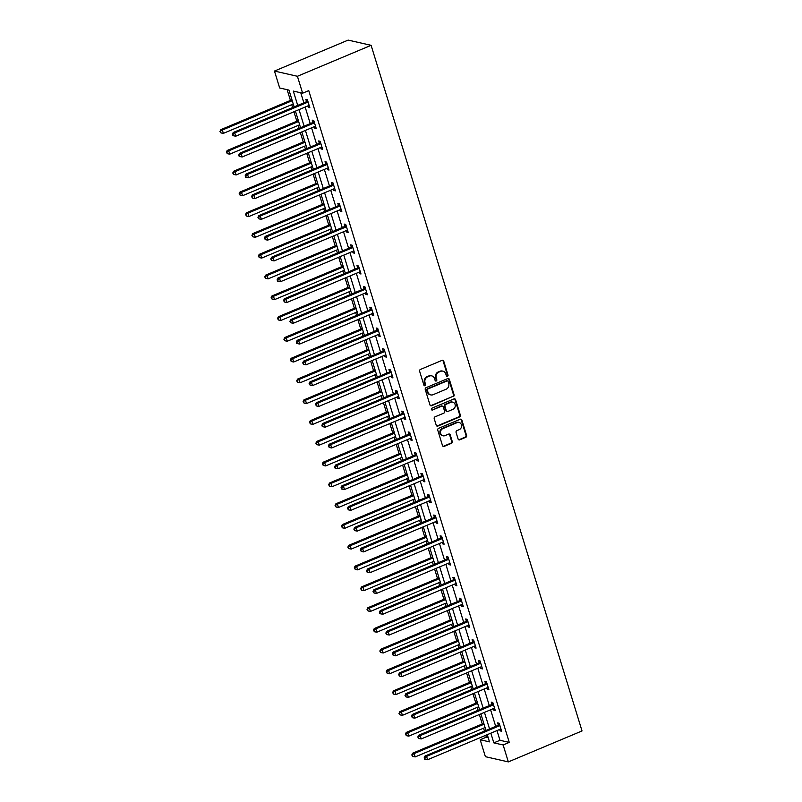 <?xml version="1.0" encoding="UTF-8"?>
<svg xmlns="http://www.w3.org/2000/svg" width="802" height="802" viewBox="0 0 802 802"><rect width="100%" height="100%" fill="white"/><g stroke="black" fill="none" stroke-linecap="round" stroke-linejoin="round"><path stroke-width="1.2" d="M447.446 376.298A0.982 0.882 102.8 0 0 448.007 375.025L443.737 361.131A1.414 1.263 102.8 0 0 442.123 360.329L420.428 369.441A1.414 1.263 102.8 0 0 419.626 371.256L423.897 385.15A0.982 0.882 102.8 0 0 425.02 385.712A0.982 0.882 102.8 0 0 425.591 384.449L425.03 382.644A4.511 4.04 102.8 0 1 427.606 376.84L429.411 376.078A4.511 4.04 102.8 0 1 434.554 378.644L435.115 380.449A0.982 0.882 102.8 0 0 436.238 381A0.982 0.882 102.8 0 0 436.799 379.737L436.248 377.932A4.511 4.04 102.8 0 1 438.814 372.128L440.619 371.376A4.511 4.04 102.8 0 1 445.772 373.933L446.323 375.737A0.982 0.882 102.8 0 0 447.446 376.298M446.654 376.208A0.982 0.882 102.8 0 0 447.386 374.885L443.115 360.99A1.414 1.263 102.8 0 0 442.524 360.238M424.228 385.622A0.982 0.882 102.8 0 0 424.97 384.308L424.408 382.504L425.03 382.644M435.436 380.92A0.982 0.882 102.8 0 0 436.178 379.597L435.626 377.792L436.248 377.932M458.112 439.045A1.414 1.263 102.8 0 0 459.716 439.847L465.802 437.29A1.414 1.263 102.8 0 0 466.604 435.476L461.862 420.047A1.414 1.263 102.8 0 0 460.248 419.245L438.554 428.358A1.414 1.263 102.8 0 0 437.752 430.173L442.493 445.601A1.414 1.263 102.8 0 0 444.107 446.403L451.456 443.316A1.414 1.263 102.8 0 0 452.258 441.501L450.233 434.905A1.414 1.263 102.8 0 0 448.619 434.103L444.98 435.626A3.769 3.378 102.8 0 1 440.498 432.448A3.769 3.378 102.8 0 1 442.824 428.629L457.11 422.634A3.769 3.378 102.8 0 1 461.581 425.812A3.769 3.378 102.8 0 1 459.265 429.631L456.879 430.634A1.414 1.263 102.8 0 0 456.077 432.448L458.112 439.045M496.989 730.582L499.967 740.286L509.27 742.401L503.135 744.978L508.338 761.9L582.031 730.943L371.105 45.323L348.158 40.1L274.464 71.057L279.667 87.979L288.971 90.095L294.144 106.907M509.27 742.401L308.76 90.616L302.625 93.202L297.412 76.28L371.105 45.323M453.29 396.619A1.414 1.263 102.8 0 0 454.092 394.805L449.351 379.376A1.414 1.263 102.8 0 0 447.737 378.574L426.042 387.687A1.414 1.263 102.8 0 0 425.24 389.501L429.982 404.93A1.414 1.263 102.8 0 0 431.596 405.732L452.669 396.479A1.414 1.263 102.8 0 0 453.471 394.664L448.729 379.236A1.414 1.263 102.8 0 0 448.138 378.484M455.606 399.707L460.348 415.145A1.414 1.263 102.8 0 1 459.546 416.96L437.852 426.073A1.414 1.263 102.8 0 1 436.238 425.271L434.213 418.664A1.414 1.263 102.8 0 1 435.015 416.85L443.817 413.15A1.414 1.263 102.8 0 0 444.619 411.336L443.265 406.955A1.414 1.263 102.8 0 0 441.661 406.163L432.499 410.002A0.982 0.882 102.8 0 1 431.326 409.17A0.982 0.882 102.8 0 1 431.937 408.178L453.992 398.905A1.414 1.263 102.8 0 1 455.606 399.707L454.985 399.566L459.726 415.005L460.348 415.145M300.77 92.781L303.868 102.826M305.161 107.047L310.254 123.608M311.557 127.829L316.65 144.4M317.953 148.621L323.046 165.182M324.349 169.402L329.442 185.964M330.735 190.184L335.837 206.746M337.131 210.966L342.233 227.537M343.527 231.758L348.619 248.319M349.923 252.54L355.015 269.101M356.319 273.322L361.411 289.883M362.715 294.103L367.807 310.675M369.1 314.895L374.203 331.457M375.496 335.677L380.589 352.238M381.892 356.459L386.985 373.03M388.288 377.241L393.381 393.812M394.684 398.033L399.777 414.594M401.07 418.814L406.173 435.376M407.466 439.596L412.569 456.168M413.862 460.388L418.955 476.949M420.258 481.17L425.351 497.731M426.654 501.952L431.747 518.513M433.05 522.734L438.143 539.305M439.436 543.525L444.539 560.087M445.832 564.307L450.924 580.869M452.228 585.089L457.32 601.65M458.624 605.871L463.716 622.442M465.02 626.663L470.112 643.224M471.406 647.445L476.508 664.006M477.802 668.226L482.904 684.788M484.197 689.008L489.29 705.58M490.593 709.8L495.686 726.361M307.848 105.924L308.289 107.368L309.843 107.719L307.377 99.719L305.833 99.368L306.494 101.523M314.234 126.706L314.685 128.15L316.229 128.5L313.772 120.511L312.219 120.15L312.89 122.305M320.63 147.488L321.081 148.931L322.625 149.282L320.168 141.292L318.615 140.941L319.276 143.097M327.026 168.27L327.467 169.713L329.02 170.074L326.564 162.074L325.01 161.723L325.672 163.879M333.421 189.061L333.863 190.505L335.416 190.856L332.96 182.856L331.406 182.505L332.068 184.66M339.817 209.843L340.259 211.287L341.812 211.638L339.346 203.648L337.802 203.287L338.464 205.452M346.213 230.625L346.654 232.069L348.208 232.42L345.742 224.43L344.198 224.079L344.86 226.234M352.599 251.417L353.05 252.851L354.594 253.211L352.138 245.211L350.584 244.861L351.256 247.016M358.995 272.199L359.436 273.642L360.99 273.993L358.534 265.993L356.98 265.642L357.642 267.798M365.391 292.981L365.832 294.424L367.386 294.775L364.93 286.785L363.376 286.424L364.038 288.59M371.787 313.762L372.228 315.206L373.782 315.557L371.316 307.567L369.772 307.216L370.434 309.372M378.183 334.554L378.624 335.988L380.178 336.349L377.712 328.349L376.168 327.998L376.83 330.153M384.569 355.336L385.02 356.78L386.564 357.131L384.108 349.131L382.554 348.78L383.226 350.935M390.965 376.118L391.416 377.562L392.96 377.912L390.504 369.922L388.95 369.572L389.612 371.727M397.361 396.9L397.802 398.343L399.356 398.694L396.9 390.704L395.346 390.353L396.008 392.509M403.757 417.692L404.198 419.135L405.752 419.486L403.296 411.486L401.742 411.135L402.403 413.291M410.153 438.473L410.594 439.917L412.148 440.268L409.682 432.278L408.138 431.917L408.799 434.072M416.549 459.255L416.99 460.699L418.544 461.05L416.078 453.06L414.534 452.709L415.195 454.864M422.935 480.037L423.386 481.481L424.93 481.842L422.474 473.842L420.92 473.491L421.591 475.646M429.331 500.829L429.772 502.273L431.326 502.623L428.87 494.623L427.316 494.273L427.977 496.428M435.727 521.611L436.168 523.054L437.722 523.405L435.265 515.415L433.712 515.054L434.373 517.22M442.123 542.393L442.564 543.836L444.118 544.187L441.651 536.197L440.108 535.846L440.769 538.002M448.518 563.174L448.96 564.618L450.513 564.979L448.047 556.979L446.503 556.628L447.165 558.783M454.914 583.966L455.356 585.41L456.899 585.761L454.443 577.761L452.889 577.41L453.561 579.565M461.3 604.748L461.752 606.192L463.295 606.543L460.839 598.553L459.285 598.192L459.947 600.357M467.696 625.53L468.137 626.974L469.691 627.324L467.235 619.334L465.681 618.984L466.343 621.139M474.092 646.322L474.533 647.755L476.087 648.116L473.631 640.116L472.077 639.765L472.739 641.921M480.488 667.104L480.929 668.547L482.483 668.898L480.017 660.898L478.473 660.547L479.135 662.703M486.884 687.885L487.325 689.329L488.879 689.68L486.413 681.69L484.869 681.339L485.531 683.494M493.27 708.667L493.721 710.111L495.265 710.462L492.809 702.472L491.255 702.121L491.927 704.276M499.666 729.459L500.117 730.893L501.661 731.254L499.205 723.254L497.651 722.903L498.313 725.058M287.126 89.674L290.434 100.43M291.738 104.651L292.63 107.548M293.923 111.769L296.83 121.212M298.133 125.433L299.016 128.33M300.319 132.551L303.226 142.004M304.519 146.225L305.412 149.112M306.715 153.332L309.622 162.786M310.915 167.006L311.808 169.904M313.111 174.124L316.018 183.568M317.311 187.788L318.204 190.686M319.497 194.906L322.404 204.36M323.707 208.58L324.599 211.467M325.893 215.688L328.8 225.141M330.103 229.362L330.995 232.259M332.289 236.47L335.196 245.923M336.499 250.144L337.381 253.041M338.685 257.262L341.592 266.705M342.885 270.926L343.777 273.823M345.081 278.043L347.988 287.497M349.281 291.717L350.173 294.605M351.476 298.825L354.384 308.279M355.677 312.499L356.569 315.397M357.862 319.617L360.77 329.061M362.073 333.281L362.965 336.178M364.258 340.399L367.166 349.842M368.469 354.063L369.351 356.96M370.654 361.181L373.562 370.634M374.855 374.855L375.747 377.742M377.05 381.963L379.958 391.416M381.251 395.637L382.143 398.534M383.446 402.754L386.353 412.198M387.647 416.418L388.539 419.316M389.832 423.536L392.739 432.98M394.043 437.2L394.935 440.097M396.228 444.318L399.135 453.772M400.439 457.992L401.331 460.879M402.624 465.1L405.531 474.553M406.835 478.774L407.717 481.671M409.02 485.892L411.927 495.335M413.22 499.556L414.113 502.453M415.416 506.674L418.323 516.127M419.616 520.348L420.509 523.235M421.812 527.455L424.719 536.909M426.012 541.129L426.905 544.027M428.198 548.237L431.105 557.691M432.408 561.911L433.301 564.808M434.594 569.029L437.501 578.473M438.804 582.693L439.697 585.59M440.99 589.811L443.897 599.264M445.2 603.485L446.082 606.372M447.386 610.593L450.293 620.046M451.586 624.267L452.478 627.164M453.782 631.385L456.689 640.828M457.982 645.049L458.874 647.946M460.168 652.166L463.075 661.61M464.378 665.83L465.27 668.728M466.563 672.948L469.471 682.402M470.774 686.622L471.666 689.509M472.959 693.73L475.867 703.184M477.17 707.404L478.052 710.301M479.355 714.522L482.263 723.965M483.556 728.186L484.448 731.083M485.751 735.304L486.323 737.178L488.177 737.599M508.338 761.9L485.39 756.677L480.187 739.755L489.491 741.87L487.265 734.662M486.323 737.178L480.187 739.755M490.844 733.158L493.832 742.863L503.135 744.978M302.625 93.202L293.311 91.077L297.722 105.403M299.026 109.623L304.118 126.195M305.412 130.415L310.514 146.977M311.808 151.197L316.91 167.758M318.204 171.979L323.296 188.54M324.599 192.761L329.692 209.332M330.995 213.553L336.088 230.114M337.381 234.334L342.484 250.896M343.777 255.116L348.88 271.678M350.173 275.898L355.266 292.469M356.569 296.69L361.662 313.251M362.965 317.472L368.058 334.033M369.361 338.254L374.454 354.825M375.747 359.045L380.85 375.607M382.143 379.827L387.246 396.388M388.539 400.609L393.632 417.17M394.935 421.391L400.028 437.962M401.331 442.183L406.424 458.744M407.727 462.965L412.819 479.526M414.113 483.746L419.215 500.308M420.509 504.528L425.601 521.099M426.905 525.32L431.997 541.881M433.301 546.102L438.393 562.663M439.697 566.884L444.789 583.445M446.082 587.666L451.185 604.237M452.478 608.457L457.581 625.019M458.874 629.239L463.967 645.8M465.27 650.021L470.363 666.592M471.666 670.813L476.759 687.374M478.062 691.595L483.155 708.156M484.448 712.376L489.551 728.938M297.412 76.28L274.464 71.057M485.972 730.442L480.879 713.88M479.576 709.66L474.483 693.098M473.18 688.878L468.087 672.307M466.794 668.086L461.691 651.525M460.398 647.304L455.295 630.743M454.002 626.522L448.909 609.961M447.606 605.741L442.514 589.169M441.21 584.949L436.118 568.387M434.814 564.167L429.722 547.606M428.428 543.385L423.326 526.814M422.032 522.603L416.93 506.032M415.637 501.811L410.544 485.25M409.241 481.03L404.148 464.468M402.845 460.248L397.752 443.676M396.459 439.456L391.356 422.895M390.063 418.674L384.96 402.113M383.667 397.892L378.574 381.331M377.271 377.11L372.178 360.539M370.875 356.319L365.782 339.757M364.479 335.537L359.386 318.975M358.093 314.755L352.99 298.194M351.697 293.973L346.594 277.402M345.301 273.181L340.208 256.62M338.905 252.399L333.812 235.838M332.509 231.618L327.416 215.046M326.113 210.836L321.021 194.264M319.727 190.044L314.625 173.483M313.331 169.262L308.239 152.701M306.935 148.48L301.843 131.909M300.539 127.688L295.447 111.127M499.967 740.286L493.832 742.863M308.289 107.368L309.562 106.826M314.685 128.15L315.958 127.608M321.081 148.931L322.354 148.4M327.467 169.713L328.75 169.182M333.863 190.505L335.146 189.964M340.259 211.287L341.532 210.746M346.654 232.069L347.928 231.537M353.05 252.851L354.324 252.319M359.436 273.642L360.72 273.101M365.832 294.424L367.115 293.883M372.228 315.206L373.511 314.675M378.624 335.988L379.897 335.457M385.02 356.78L386.293 356.238M391.416 377.562L392.689 377.02M397.802 398.343L399.085 397.812M404.198 419.135L405.481 418.594M410.594 439.917L411.867 439.376M416.99 460.699L418.263 460.168M423.386 481.481L424.659 480.949M429.772 502.273L431.055 501.731M436.168 523.054L437.451 522.513M442.564 543.836L443.847 543.305M448.96 564.618L450.233 564.087M455.356 585.41L456.629 584.869M461.752 606.192L463.025 605.65M468.137 626.974L469.421 626.442M474.533 647.755L475.817 647.224M480.929 668.547L482.202 668.006M487.325 689.329L488.598 688.788M493.721 710.111L494.994 709.58M500.117 730.893L501.39 730.361M442.915 371.156L442.293 371.015A4.511 4.04 102.8 0 0 440.007 371.226L440.619 371.376M435.626 377.792A4.511 4.04 102.8 0 1 438.193 371.988L440.007 371.226M431.697 375.867L431.075 375.727A4.511 4.04 102.8 0 0 428.789 375.938L429.411 376.078M424.408 382.504A4.511 4.04 102.8 0 1 426.985 376.699L428.789 375.938M430.574 405.682A1.414 1.263 102.8 0 0 430.975 405.591L452.669 396.479M448.107 381.521A0.982 0.882 102.8 0 0 446.975 380.96L427.927 388.96A0.982 0.882 102.8 0 0 427.366 390.233L427.947 392.128A4.511 4.04 102.8 0 0 433.1 394.694L446.112 389.221A4.511 4.04 102.8 0 0 448.689 383.416L448.107 381.521M447.476 380.91L446.854 380.77A0.982 0.882 102.8 0 0 446.353 380.82L446.975 380.96M430.804 394.905L430.183 394.764A4.511 4.04 102.8 0 1 427.326 391.988L426.744 390.093A0.982 0.882 102.8 0 1 427.306 388.82L446.353 380.82M436.829 426.022A1.414 1.263 102.8 0 0 437.23 425.932L458.924 416.819A1.414 1.263 102.8 0 0 459.726 415.005M442.373 406.093L441.752 405.952A1.414 1.263 102.8 0 0 441.04 406.012L432.499 410.002M452.94 409.321A3.769 3.378 102.8 0 0 452.709 402.143A3.769 3.378 102.8 0 0 450.794 402.323L445.762 404.439A1.414 1.263 102.8 0 0 444.96 406.253L446.303 410.634A1.414 1.263 102.8 0 0 447.907 411.436L452.94 409.321M452.709 402.143L452.087 402.002A3.769 3.378 102.8 0 0 450.173 402.183L450.794 402.323M447.195 411.496L446.574 411.356A1.414 1.263 102.8 0 1 445.681 410.494L444.338 406.113A1.414 1.263 102.8 0 1 445.14 404.298L450.173 402.183M454.985 399.566A1.414 1.263 102.8 0 0 454.393 398.815M459.025 422.453L458.403 422.313A3.769 3.378 102.8 0 0 456.488 422.494L457.11 422.634M443.065 435.807L442.443 435.666A3.769 3.378 102.8 0 1 442.203 428.489L456.488 422.494M443.085 446.363A1.414 1.263 102.8 0 0 443.486 446.263L450.834 443.175A1.414 1.263 102.8 0 0 451.636 441.361L449.611 434.754A1.414 1.263 102.8 0 0 449.02 434.002M458.704 439.797A1.414 1.263 102.8 0 0 459.095 439.707L465.18 437.15A1.414 1.263 102.8 0 0 465.992 435.336L461.24 419.907A1.414 1.263 102.8 0 0 460.649 419.155M291.958 99.789L220.791 129.683L222.344 130.044L223.367 133.373L293.261 104.009M292.229 100.681L222.344 130.044L219.969 131.468L221.001 132.942L220.59 131.608M223.367 133.373L221.001 132.942M219.969 131.468L220.791 129.683M307.457 102.325L305.903 101.964L233.202 132.51L234.745 132.861L307.457 102.325A1.434 1.283 102.8 0 0 307.888 102.034L308.038 101.874M232.991 134.425L232.369 134.285L232.78 135.618L233.402 135.759L232.991 134.425L234.745 132.861L235.768 136.2L308.479 105.653A1.434 1.283 102.8 0 1 308.97 105.553L309.171 105.563M305.903 101.964A1.434 1.283 102.8 0 0 306.334 101.684L307.597 100.43M233.202 132.51L232.369 134.285M233.402 135.759L235.768 136.2M298.354 120.581L227.187 150.475L228.74 150.826L229.763 154.154L299.647 124.801M298.625 121.463L228.74 150.826L226.364 152.25L227.397 153.723L226.986 152.39M229.763 154.154L227.397 153.723M226.364 152.25L227.187 150.475M304.75 141.363L233.582 171.257L235.126 171.608L236.159 174.936L306.043 145.583M305.021 142.255L235.126 171.608L232.76 173.031L233.783 174.505L233.372 173.172M236.159 174.936L233.783 174.505M232.76 173.031L233.582 171.257M313.853 123.107L312.299 122.756L239.587 153.292L241.141 153.653L313.853 123.107A1.434 1.283 102.8 0 0 314.284 122.816L314.434 122.666M239.387 155.217L238.765 155.067L239.176 156.4L239.798 156.54L239.387 155.217L241.141 153.653L242.164 156.981L314.875 126.435A1.434 1.283 102.8 0 1 315.366 126.345L315.567 126.345M312.299 122.756A1.434 1.283 102.8 0 0 312.73 122.465L313.993 121.212M239.587 153.292L238.765 155.067M239.798 156.54L242.164 156.981M320.249 143.889L318.695 143.538L245.983 174.084L247.537 174.435L320.249 143.889A1.434 1.283 102.8 0 0 320.68 143.598L320.83 143.448M245.783 175.999L245.161 175.859L245.572 177.192L246.194 177.332L245.783 175.999L247.537 174.435L248.56 177.763L321.271 147.217A1.434 1.283 102.8 0 1 321.762 147.127L321.963 147.127M318.695 143.538A1.434 1.283 102.8 0 0 319.126 143.247L320.389 142.004M245.983 174.084L245.161 175.859M246.194 177.332L248.56 177.763M311.146 162.144L239.978 192.039L241.522 192.39L242.545 195.728L312.439 166.365M311.417 163.037L241.522 192.39L239.146 193.813L240.179 195.287L239.768 193.954M242.545 195.728L240.179 195.287M239.146 193.813L239.978 192.039M317.532 182.936L246.364 212.831L247.918 213.182L248.941 216.51L318.835 187.157M317.813 183.818L247.918 213.182L245.542 214.605L246.575 216.079L246.164 214.746M248.941 216.51L246.575 216.079M245.542 214.605L246.364 212.831M323.928 203.718L252.76 233.613L254.314 233.963L255.337 237.292L325.231 207.939M324.198 204.61L254.314 233.963L251.938 235.387L252.971 236.861L252.56 235.527M255.337 237.292L252.971 236.861M251.938 235.387L252.76 233.613M326.645 164.671L325.091 164.32L252.379 194.866L253.933 195.217L326.645 164.671A1.434 1.283 102.8 0 0 327.066 164.39L327.226 164.23M252.179 196.781L251.557 196.64L252.59 198.114L252.179 196.781L253.933 195.217L254.956 198.545L327.667 168.009A1.434 1.283 102.8 0 1 328.148 167.909L328.359 167.909M325.091 164.32A1.434 1.283 102.8 0 0 325.522 164.029L326.785 162.786M252.379 194.866L251.557 196.64M252.59 198.114L254.956 198.545M333.03 185.462L331.487 185.112L258.775 215.648L260.329 215.999L333.03 185.462A1.434 1.283 102.8 0 0 333.462 185.172L333.622 185.021M258.565 217.563L257.953 217.422L258.976 218.896L258.565 217.563L260.329 215.999L261.352 219.337L334.063 188.791A1.434 1.283 102.8 0 1 334.544 188.691L334.755 188.701M331.487 185.112A1.434 1.283 102.8 0 0 331.918 184.821L333.171 183.568M258.775 215.648L257.953 217.422M258.976 218.896L261.352 219.337M339.426 206.244L337.883 205.893L265.171 236.43L266.715 236.79L339.426 206.244A1.434 1.283 102.8 0 0 339.858 205.954L340.018 205.803M264.961 238.354L264.339 238.214L265.372 239.688L264.961 238.354L266.715 236.79L267.748 240.119L340.449 209.573A1.434 1.283 102.8 0 1 340.94 209.482L341.151 209.482M337.883 205.893A1.434 1.283 102.8 0 0 338.304 205.603L339.567 204.35M265.171 236.43L264.339 238.214M265.372 239.688L267.748 240.119M345.822 227.026L344.269 226.675L271.557 257.221L273.111 257.572L345.822 227.026A1.434 1.283 102.8 0 0 346.253 226.735L346.404 226.585M271.357 259.136L270.735 258.996L271.768 260.47L271.357 259.136L273.111 257.572L274.134 260.901L346.845 230.354A1.434 1.283 102.8 0 1 347.336 230.264L347.537 230.264M344.269 226.675A1.434 1.283 102.8 0 0 344.7 226.385L345.963 225.141M271.557 257.221L270.735 258.996M271.768 260.47L274.134 260.901M352.218 247.818L350.664 247.457L277.953 278.003L279.507 278.354L352.218 247.818A1.434 1.283 102.8 0 0 352.649 247.527L352.8 247.367M277.753 279.918L277.131 279.778L277.542 281.111L278.164 281.251L277.753 279.918L279.507 278.354L280.53 281.682L353.241 251.146A1.434 1.283 102.8 0 1 353.732 251.046L353.933 251.046M350.664 247.457A1.434 1.283 102.8 0 0 351.096 247.166L352.359 245.923M277.953 278.003L277.131 279.778M278.164 281.251L280.53 281.682M358.614 268.6L357.06 268.249L284.349 298.785L285.903 299.136L358.614 268.6A1.434 1.283 102.8 0 0 359.035 268.309L359.196 268.159M284.149 300.7L283.527 300.56L284.56 302.033L284.149 300.7L285.903 299.136L286.926 302.474L359.637 271.928A1.434 1.283 102.8 0 1 360.128 271.828L360.329 271.838M357.06 268.249A1.434 1.283 102.8 0 0 357.492 267.958L358.755 266.705M284.349 298.785L283.527 300.56M284.56 302.033L286.926 302.474M365.01 289.382L363.456 289.031L290.745 319.567L292.299 319.928L365.01 289.382A1.434 1.283 102.8 0 0 365.431 289.091L365.592 288.941M290.545 321.492L289.923 321.351L290.946 322.825L290.545 321.492L292.299 319.928L293.321 323.256L366.033 292.71A1.434 1.283 102.8 0 1 366.514 292.62L366.725 292.62M363.456 289.031A1.434 1.283 102.8 0 0 363.887 288.74L365.141 287.497M290.745 319.567L289.923 321.351M290.946 322.825L293.321 323.256M371.396 310.163L369.852 309.813L297.141 340.359L298.685 340.71L371.396 310.163A1.434 1.283 102.8 0 0 371.827 309.873L371.988 309.722M296.93 342.274L296.319 342.133L296.72 343.467L297.341 343.607L296.93 342.274L298.685 340.71L299.717 344.038L372.429 313.502A1.434 1.283 102.8 0 1 372.91 313.402L373.12 313.402M369.852 309.813A1.434 1.283 102.8 0 0 370.273 309.522L371.537 308.279M297.141 340.359L296.319 342.133M297.341 343.607L299.717 344.038M377.792 330.955L376.238 330.594L303.537 361.141L305.081 361.491L377.792 330.955A1.434 1.283 102.8 0 0 378.223 330.665L378.374 330.504M303.326 363.055L302.705 362.915L303.737 364.389L303.326 363.055L305.081 361.491L306.103 364.82L378.815 334.284A1.434 1.283 102.8 0 1 379.306 334.183L379.506 334.193M376.238 330.594A1.434 1.283 102.8 0 0 376.669 330.314L377.932 329.061M303.537 361.141L302.705 362.915M303.737 364.389L306.103 364.82M384.188 351.737L382.634 351.386L309.923 381.922L311.477 382.273L384.188 351.737A1.434 1.283 102.8 0 0 384.619 351.446L384.77 351.296M309.722 383.837L309.101 383.697L310.133 385.171L309.722 383.837L311.477 382.273L312.499 385.612L385.211 355.065A1.434 1.283 102.8 0 1 385.702 354.965L385.902 354.975M382.634 351.386A1.434 1.283 102.8 0 0 383.065 351.096L384.328 349.842M309.923 381.922L309.101 383.697M310.133 385.171L312.499 385.612M390.584 372.519L389.03 372.168L316.319 402.714L317.873 403.065L390.584 372.519A1.434 1.283 102.8 0 0 391.015 372.228L391.165 372.078M316.118 404.629L315.497 404.489L316.529 405.962L316.118 404.629L317.873 403.065L318.895 406.393L391.607 375.847A1.434 1.283 102.8 0 1 392.098 375.757L392.298 375.757M389.03 372.168A1.434 1.283 102.8 0 0 389.461 371.877L390.724 370.634M316.319 402.714L315.497 404.489M316.529 405.962L318.895 406.393M396.98 393.301L395.426 392.95L322.715 423.496L324.269 423.847L396.98 393.301A1.434 1.283 102.8 0 0 397.401 393.02L397.561 392.86M322.514 425.411L321.893 425.271L322.304 426.604L322.925 426.744L322.514 425.411L324.269 423.847L325.291 427.175L398.003 396.639A1.434 1.283 102.8 0 1 398.494 396.539L398.694 396.539M395.426 392.95A1.434 1.283 102.8 0 0 395.857 392.659L397.12 391.416M322.715 423.496L321.893 425.271M322.925 426.744L325.291 427.175M403.366 414.093L401.822 413.732L329.111 444.278L330.665 444.629L403.366 414.093A1.434 1.283 102.8 0 0 403.797 413.802L403.957 413.642M328.91 446.193L328.289 446.052L329.311 447.526L328.91 446.193L330.665 444.629L331.687 447.967L404.398 417.421A1.434 1.283 102.8 0 1 404.88 417.321L405.09 417.331M401.822 413.732A1.434 1.283 102.8 0 0 402.253 413.451L403.506 412.198M329.111 444.278L328.289 446.052M329.311 447.526L331.687 447.967M409.762 434.874L408.218 434.524L335.507 465.06L337.051 465.421L409.762 434.874A1.434 1.283 102.8 0 0 410.193 434.584L410.353 434.433M335.296 466.985L334.675 466.834L335.086 468.167L335.707 468.308L335.296 466.985L337.051 465.421L338.083 468.749L410.784 438.203A1.434 1.283 102.8 0 1 411.276 438.113L411.486 438.113M408.218 434.524A1.434 1.283 102.8 0 0 408.639 434.233L409.902 432.98M335.507 465.06L334.675 466.834M335.707 468.308L338.083 468.749M416.158 455.656L414.604 455.305L341.893 485.852L343.446 486.202L416.158 455.656A1.434 1.283 102.8 0 0 416.589 455.366L416.739 455.215M341.692 487.766L341.071 487.626L341.482 488.959L342.103 489.1L341.692 487.766L343.446 486.202L344.469 489.531L417.18 458.985A1.434 1.283 102.8 0 1 417.672 458.894L417.872 458.894M414.604 455.305A1.434 1.283 102.8 0 0 415.035 455.015L416.298 453.772M341.893 485.852L341.071 487.626M342.103 489.1L344.469 489.531M422.554 476.438L421 476.087L348.289 506.633L349.842 506.984L422.554 476.438A1.434 1.283 102.8 0 0 422.985 476.157L423.135 475.997M348.088 508.548L347.466 508.408L348.499 509.882L348.088 508.548L349.842 506.984L350.865 510.313L423.576 479.776A1.434 1.283 102.8 0 1 424.068 479.676L424.268 479.676M421 476.087A1.434 1.283 102.8 0 0 421.431 475.797L422.694 474.553M348.289 506.633L347.466 508.408M348.499 509.882L350.865 510.313M428.95 497.23L427.396 496.869L354.685 527.415L356.238 527.766L428.95 497.23A1.434 1.283 102.8 0 0 429.371 496.939L429.531 496.779M354.484 529.33L353.862 529.19L354.895 530.663L354.484 529.33L356.238 527.766L357.261 531.104L429.972 500.558A1.434 1.283 102.8 0 1 430.463 500.458L430.664 500.468M427.396 496.869A1.434 1.283 102.8 0 0 427.827 496.588L429.09 495.335M354.685 527.415L353.862 529.19M354.895 530.663L357.261 531.104M435.346 518.012L433.792 517.661L361.08 548.197L362.634 548.558L435.346 518.012A1.434 1.283 102.8 0 0 435.767 517.721L435.927 517.571M360.88 550.122L360.258 549.982L361.281 551.455L360.88 550.122L362.634 548.558L363.657 551.886L436.368 521.34A1.434 1.283 102.8 0 1 436.849 521.25L437.06 521.25M433.792 517.661A1.434 1.283 102.8 0 0 434.223 517.37L435.476 516.117M361.08 548.197L360.258 549.982M361.281 551.455L363.657 551.886M441.732 538.794L440.188 538.443L367.476 568.989L369.02 569.34L441.732 538.794A1.434 1.283 102.8 0 0 442.163 538.503L442.323 538.353M367.266 570.904L366.654 570.763L367.055 572.097L367.677 572.237L367.266 570.904L369.02 569.34L370.053 572.668L442.764 542.122A1.434 1.283 102.8 0 1 443.245 542.032L443.456 542.032M440.188 538.443A1.434 1.283 102.8 0 0 440.609 538.152L441.872 536.909M367.476 568.989L366.654 570.763M367.677 572.237L370.053 572.668M330.324 224.5L259.156 254.394L260.71 254.745L261.733 258.074L331.617 228.72M330.594 225.392L260.71 254.745L258.334 256.169L259.367 257.642L258.956 256.309M261.733 258.074L259.367 257.642M258.334 256.169L259.156 254.394M336.72 245.282L265.552 275.176L267.106 275.537L268.129 278.865L338.013 249.502M336.99 246.174L267.106 275.537L264.73 276.951L265.753 278.424L265.352 277.101M268.129 278.865L265.753 278.424M264.73 276.951L265.552 275.176M343.116 266.074L271.948 295.968L273.492 296.319L274.525 299.647L344.409 270.294M343.386 266.956L273.492 296.319L271.116 297.743L272.149 299.216L271.738 297.883M274.525 299.647L272.149 299.216M271.116 297.743L271.948 295.968M349.502 286.855L278.344 316.75L279.888 317.101L280.911 320.429L350.805 291.076M349.782 287.748L279.888 317.101L277.512 318.524L278.545 319.998L278.134 318.665M280.911 320.429L278.545 319.998M277.512 318.524L278.344 316.75M355.898 307.637L284.73 337.532L286.284 337.883L287.306 341.221L357.201 311.858M356.178 308.529L286.284 337.883L283.908 339.306L284.941 340.78L284.53 339.447M287.306 341.221L284.941 340.78M283.908 339.306L284.73 337.532M362.293 328.419L291.126 358.314L292.68 358.674L293.702 362.003L363.597 332.64M362.564 329.311L292.68 358.674L290.304 360.098L291.337 361.562L290.925 360.238M293.702 362.003L291.337 361.562M290.304 360.098L291.126 358.314M368.689 349.211L297.522 379.105L299.076 379.456L300.098 382.785L369.983 353.431M368.96 350.093L299.076 379.456L296.7 380.88L297.732 382.353L297.321 381.02M300.098 382.785L297.732 382.353M296.7 380.88L297.522 379.105M375.085 369.993L303.918 399.887L305.462 400.238L306.494 403.566L376.379 374.213M375.356 370.885L305.462 400.238L303.096 401.662L304.118 403.135L303.707 401.802M306.494 403.566L304.118 403.135M303.096 401.662L303.918 399.887M381.481 390.774L310.314 420.669L311.858 421.02L312.89 424.358L382.775 394.995M381.752 391.667L311.858 421.02L309.482 422.443L310.514 423.917L310.103 422.584M312.89 424.358L310.514 423.917M309.482 422.443L310.314 420.669M387.867 411.556L316.7 441.451L318.254 441.812L319.276 445.14L389.17 415.777M388.148 412.449L318.254 441.812L315.878 443.235L316.91 444.709L316.499 443.376M319.276 445.14L316.91 444.709M315.878 443.235L316.7 441.451M394.263 432.348L323.096 462.243L324.65 462.594L325.672 465.922L395.566 436.569M394.534 433.23L324.65 462.594L322.274 464.017L323.306 465.491L322.895 464.157M325.672 465.922L323.306 465.491M322.274 464.017L323.096 462.243M400.659 453.13L329.492 483.025L331.046 483.375L332.068 486.704L401.952 457.351M400.93 454.022L331.046 483.375L328.67 484.799L329.702 486.273L329.291 484.939M332.068 486.704L329.702 486.273M328.67 484.799L329.492 483.025M407.055 473.912L335.888 503.806L337.442 504.157L338.464 507.496L408.348 478.132M407.326 474.804L337.442 504.157L335.066 505.581L336.088 507.054L335.687 505.721M338.464 507.496L336.088 507.054M335.066 505.581L335.888 503.806M413.451 494.704L342.284 524.588L343.827 524.949L344.86 528.277L414.744 498.924M413.722 495.586L343.827 524.949L341.462 526.373L342.484 527.846L342.073 526.513M344.86 528.277L342.484 527.846M341.462 526.373L342.284 524.588M419.837 515.486L348.68 545.38L350.223 545.731L351.246 549.059L421.14 519.706M420.118 516.378L350.223 545.731L347.847 547.154L348.88 548.628L348.469 547.295M351.246 549.059L348.88 548.628M347.847 547.154L348.68 545.38M426.233 536.267L355.065 566.162L356.619 566.513L357.642 569.841L427.536 540.488M426.514 537.16L356.619 566.513L354.243 567.936L355.276 569.41L354.865 568.077M357.642 569.841L355.276 569.41M354.243 567.936L355.065 566.162M432.629 557.049L361.461 586.944L363.015 587.295L364.038 590.633L433.932 561.27M432.9 557.941L363.015 587.295L360.639 588.718L361.672 590.192L361.261 588.868M364.038 590.633L361.672 590.192M360.639 588.718L361.461 586.944M439.025 577.841L367.857 607.736L369.411 608.086L370.434 611.415L440.318 582.062M439.295 578.723L369.411 608.086L367.035 609.51L368.068 610.984L367.657 609.65M370.434 611.415L368.068 610.984M367.035 609.51L367.857 607.736M445.421 598.623L374.253 628.517L375.797 628.868L376.83 632.197L446.714 602.843M445.691 599.515L375.797 628.868L373.431 630.292L374.454 631.765L374.043 630.432M376.83 632.197L374.454 631.765M373.431 630.292L374.253 628.517M451.817 619.405L380.649 649.299L382.193 649.65L383.226 652.988L453.11 623.625M452.087 620.297L382.193 649.65L379.817 651.074L380.85 652.547L380.439 651.214M383.226 652.988L380.85 652.547M379.817 651.074L380.649 649.299M448.128 559.575L446.574 559.225L373.872 589.771L375.416 590.122L448.128 559.575A1.434 1.283 102.8 0 0 448.559 559.295L448.709 559.134M373.662 591.686L373.04 591.545L374.073 593.019L373.662 591.686L375.416 590.122L376.439 593.45L449.15 562.914A1.434 1.283 102.8 0 1 449.641 562.814L449.842 562.814M446.574 559.225A1.434 1.283 102.8 0 0 447.005 558.934L448.268 557.691M373.872 589.771L373.04 591.545M374.073 593.019L376.439 593.45M454.523 580.367L452.97 580.016L380.258 610.553L381.812 610.903L454.523 580.367A1.434 1.283 102.8 0 0 454.955 580.077L455.105 579.926M380.058 612.467L379.436 612.327L379.847 613.66L380.469 613.801L380.058 612.467L381.812 610.903L382.835 614.242L455.546 583.696A1.434 1.283 102.8 0 1 456.037 583.595L456.238 583.605M452.97 580.016A1.434 1.283 102.8 0 0 453.401 579.726L454.664 578.473M380.258 610.553L379.436 612.327M380.469 613.801L382.835 614.242M460.919 601.149L459.366 600.798L386.654 631.334L388.208 631.695L460.919 601.149A1.434 1.283 102.8 0 0 461.35 600.858L461.501 600.708M386.454 633.259L385.832 633.119L386.865 634.593L386.454 633.259L388.208 631.695L389.231 635.024L461.942 604.477A1.434 1.283 102.8 0 1 462.433 604.387L462.634 604.387M459.366 600.798A1.434 1.283 102.8 0 0 459.797 600.508L461.06 599.254M386.654 631.334L385.832 633.119M386.865 634.593L389.231 635.024M467.315 621.931L465.762 621.58L393.05 652.126L394.604 652.477L467.315 621.931A1.434 1.283 102.8 0 0 467.736 621.64L467.897 621.49M392.85 654.041L392.228 653.901L393.261 655.374L392.85 654.041L394.604 652.477L395.627 655.805L468.338 625.269A1.434 1.283 102.8 0 1 468.829 625.169L469.03 625.169M465.762 621.58A1.434 1.283 102.8 0 0 466.193 621.289L467.456 620.046M393.05 652.126L392.228 653.901M393.261 655.374L395.627 655.805M458.203 640.186L387.035 670.081L388.589 670.442L389.612 673.77L459.506 644.407M458.483 641.079L388.589 670.442L386.213 671.855L387.246 673.329L386.835 672.006M389.612 673.77L387.246 673.329M386.213 671.855L387.035 670.081M473.701 642.723L472.157 642.362L399.446 672.908L401 673.259L473.701 642.723A1.434 1.283 102.8 0 0 474.132 642.432L474.293 642.272M399.246 674.823L398.624 674.683L399.647 676.156L399.246 674.823L401 673.259L402.023 676.587L474.734 646.051A1.434 1.283 102.8 0 1 475.215 645.951L475.426 645.961M472.157 642.362A1.434 1.283 102.8 0 0 472.589 642.081L473.842 640.828M399.446 672.908L398.624 674.683M399.647 676.156L402.023 676.587M464.599 660.978L393.431 690.873L394.985 691.224L396.008 694.552L465.902 665.199M464.869 661.861L394.985 691.224L392.609 692.647L393.642 694.121L393.231 692.788M396.008 694.552L393.642 694.121M392.609 692.647L393.431 690.873M480.097 663.505L478.553 663.154L405.842 693.69L407.386 694.041L480.097 663.505A1.434 1.283 102.8 0 0 480.528 663.214L480.689 663.064M405.632 695.605L405.01 695.464L406.043 696.938L405.632 695.605L407.386 694.041L408.418 697.379L481.12 666.833A1.434 1.283 102.8 0 1 481.611 666.733L481.822 666.743M478.553 663.154A1.434 1.283 102.8 0 0 478.974 662.863L480.238 661.61M405.842 693.69L405.01 695.464M406.043 696.938L408.418 697.379M470.995 681.76L399.827 711.655L401.381 712.006L402.403 715.334L472.298 685.981M471.265 682.652L401.381 712.006L399.005 713.429L400.038 714.903L399.627 713.569M402.403 715.334L400.038 714.903M399.005 713.429L399.827 711.655M486.493 684.286L484.939 683.936L412.238 714.482L413.782 714.833L486.493 684.286A1.434 1.283 102.8 0 0 486.924 683.996L487.075 683.845M412.027 716.397L411.406 716.256L412.439 717.73L412.027 716.397L413.782 714.833L414.804 718.161L487.516 687.615A1.434 1.283 102.8 0 1 488.007 687.525L488.207 687.525M484.939 683.936A1.434 1.283 102.8 0 0 485.37 683.645L486.634 682.402M412.238 714.482L411.406 716.256M412.439 717.73L414.804 718.161M477.39 702.542L406.223 732.437L407.777 732.787L408.799 736.126L478.684 706.762M477.661 703.434L407.777 732.787L405.401 734.211L406.424 735.685L406.023 734.351M408.799 736.126L406.424 735.685M405.401 734.211L406.223 732.437M492.889 705.068L491.335 704.717L418.624 735.264L420.178 735.614L492.889 705.068A1.434 1.283 102.8 0 0 493.32 704.788L493.471 704.627M418.423 737.178L417.802 737.038L418.834 738.512L418.423 737.178L420.178 735.614L421.2 738.943L493.912 708.407A1.434 1.283 102.8 0 1 494.403 708.306L494.603 708.306M491.335 704.717A1.434 1.283 102.8 0 0 491.766 704.427L493.029 703.184M418.624 735.264L417.802 737.038M418.834 738.512L421.2 738.943M483.786 723.324L412.619 753.218L414.163 753.579L415.195 756.908L485.08 727.544M484.057 724.216L414.163 753.579L411.797 755.003L412.819 756.476L412.408 755.143M415.195 756.908L412.819 756.476M411.797 755.003L412.619 753.218M499.285 725.86L497.731 725.499L425.02 756.045L426.574 756.396L499.285 725.86A1.434 1.283 102.8 0 0 499.706 725.569L499.867 725.409M424.819 757.96L424.198 757.82L424.609 759.153L425.23 759.293L424.819 757.96L426.574 756.396L427.596 759.735L500.308 729.188A1.434 1.283 102.8 0 1 500.799 729.088L500.999 729.098M497.731 725.499A1.434 1.283 102.8 0 0 498.162 725.219L499.425 723.965M425.02 756.045L424.198 757.82M425.23 759.293L427.596 759.735M447.386 374.885L448.007 375.025M424.97 384.308L425.591 384.449M436.178 379.597L436.799 379.737M438.193 371.988L438.814 372.128M426.985 376.699L427.606 376.84M443.115 360.99L443.737 361.131M430.975 405.591L431.596 405.732M448.729 379.236L449.351 379.376M453.471 394.664L454.092 394.805M427.306 388.82L427.927 388.96M426.744 390.093L427.366 390.233M427.326 391.988L427.947 392.128M458.924 416.819L459.546 416.96M437.23 425.932L437.852 426.073M441.04 406.012L441.661 406.163M445.14 404.298L445.762 404.439M444.338 406.113L444.96 406.253M445.681 410.494L446.303 410.634M442.203 428.489L442.824 428.629M449.611 434.754L450.233 434.905M451.636 441.361L452.258 441.501M450.834 443.175L451.456 443.316M443.486 446.263L444.107 446.403M461.24 419.907L461.862 420.047M465.992 435.336L466.604 435.476M465.18 437.15L465.802 437.29M459.095 439.707L459.716 439.847M307.888 102.034L306.334 101.684M314.284 122.816L312.73 122.465M320.68 143.598L319.126 143.247M327.066 164.39L325.522 164.029M333.462 185.172L331.918 184.821M339.858 205.954L338.304 205.603M346.253 226.735L344.7 226.385M352.649 247.527L351.096 247.166M359.035 268.309L357.492 267.958M365.431 289.091L363.887 288.74M371.827 309.873L370.273 309.522M378.223 330.665L376.669 330.314M384.619 351.446L383.065 351.096M391.015 372.228L389.461 371.877M397.401 393.02L395.857 392.659M403.797 413.802L402.253 413.451M410.193 434.584L408.639 434.233M416.589 455.366L415.035 455.015M422.985 476.157L421.431 475.797M429.371 496.939L427.827 496.588M435.767 517.721L434.223 517.37M442.163 538.503L440.609 538.152M448.559 559.295L447.005 558.934M454.955 580.077L453.401 579.726M461.35 600.858L459.797 600.508M467.736 621.64L466.193 621.289M474.132 642.432L472.589 642.081M480.528 663.214L478.974 662.863M486.924 683.996L485.37 683.645M493.32 704.788L491.766 704.427M499.706 725.569L498.162 725.219"/></g></svg>
